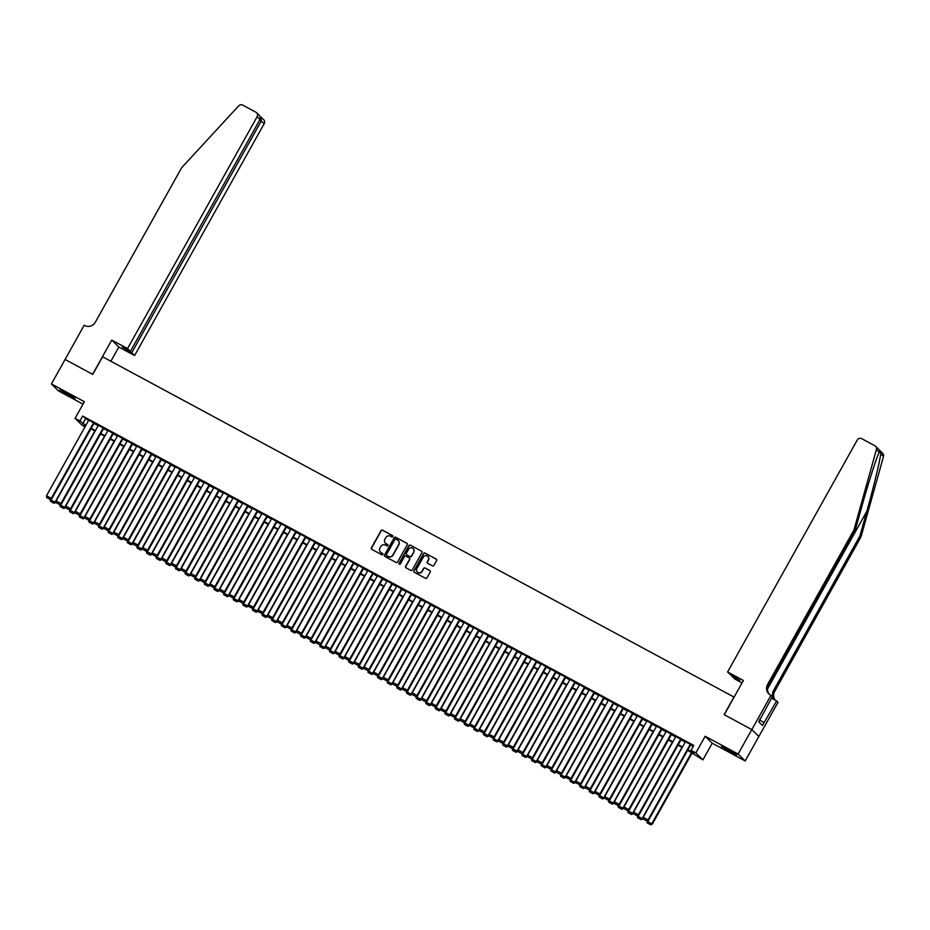 <?xml version="1.0" encoding="UTF-8"?>
<svg xmlns="http://www.w3.org/2000/svg" width="930" height="930" viewBox="0 0 930 930"><rect width="100%" height="100%" fill="white"/><g stroke="black" fill="none" stroke-linecap="round" stroke-linejoin="round"><path stroke-width="1.4" d="M392.832 536.587A0.767 0.744 -45.4 0 0 392.553 535.564L382.509 530.158A1.104 1.07 -45.4 0 0 381.033 530.6L371.372 547.898A1.104 1.07 -45.4 0 0 371.779 549.363L381.812 554.768A0.767 0.744 -45.4 0 0 382.73 553.548A0.767 0.744 -45.4 0 0 382.567 553.431L381.265 552.722A3.534 3.429 -45.4 0 1 379.963 548.026L380.765 546.584A3.534 3.429 -45.4 0 1 385.508 545.143L386.81 545.84A0.767 0.744 -45.4 0 0 387.717 544.62A0.767 0.744 -45.4 0 0 387.554 544.492L386.252 543.794A3.534 3.429 -45.4 0 1 384.95 539.098L385.752 537.656A3.534 3.429 -45.4 0 1 390.495 536.203L391.797 536.912A0.767 0.744 -45.4 0 0 392.832 536.587M392.797 535.785A0.767 0.744 -45.4 0 0 392.739 535.75L382.707 530.344A1.104 1.07 -45.4 0 0 381.219 530.798L371.558 548.084A1.104 1.07 -45.4 0 0 371.64 549.27M382.823 553.652A0.767 0.744 -45.4 0 0 382.753 553.617L381.265 552.722M387.81 544.724A0.767 0.744 -45.4 0 0 387.752 544.678L386.252 543.794M727.644 749.289L721.482 746.488L736.781 755.032L727.644 749.289M65.972 392.704L59.811 389.902L75.109 398.447L65.972 392.704M432.438 565.87A1.104 1.07 -45.4 0 0 433.915 565.417L436.623 560.569A1.104 1.07 -45.4 0 0 436.217 559.093L425.068 553.094A1.104 1.07 -45.4 0 0 423.592 553.536L413.931 570.822A1.104 1.07 -45.4 0 0 414.338 572.299L425.487 578.309A1.104 1.07 -45.4 0 0 426.963 577.856L430.241 571.997A1.104 1.07 -45.4 0 0 429.834 570.52L425.057 567.951A1.104 1.07 -45.4 0 0 423.58 568.404L421.953 571.311A2.953 2.86 -45.4 0 1 417.361 572.055A2.953 2.86 -45.4 0 1 416.896 568.59L423.255 557.21A2.953 2.86 -45.4 0 1 427.858 556.466A2.953 2.86 -45.4 0 1 428.312 559.93L427.254 561.825A1.104 1.07 -45.4 0 0 427.661 563.301L432.438 565.87M65.042 359.468L92.616 374.325L111.751 340.078L127.538 348.587L257.133 116.692A3.371 3.278 -45.4 0 0 255.89 112.205L242.753 105.125A3.371 3.278 -45.4 0 0 238.708 105.846L181.676 167.691L95.278 322.292A7.859 7.638 134.6 0 1 84.711 325.512L84.177 325.221L51.417 383.95L84.374 401.714L75.086 418.349L79.899 420.941L82.63 416.059L693.78 745.407L691.037 750.301L695.849 752.893L702.917 759.845L687.642 750.336M65.088 359.492L92.756 374.406L102.602 356.795L733.956 697.035L724.11 714.647L751.789 729.562L738.118 754.021L705.149 736.258L695.849 752.893M407.247 544.736A1.104 1.07 -45.4 0 0 406.84 543.26L395.692 537.261A1.104 1.07 -45.4 0 0 394.204 537.703L384.543 554.989A1.104 1.07 -45.4 0 0 384.95 556.466L396.099 562.476A1.104 1.07 -45.4 0 0 397.587 562.022L407.247 544.736M410.374 545.178L421.523 551.176A1.104 1.07 -45.4 0 1 421.929 552.653L412.269 569.939A1.104 1.07 -45.4 0 1 410.793 570.392L406.026 567.812A1.104 1.07 -45.4 0 1 405.608 566.347L409.537 559.337A1.104 1.07 -45.4 0 0 409.119 557.872L405.957 556.163A1.104 1.07 -45.4 0 0 404.48 556.617L400.4 563.917A0.767 0.744 -45.4 0 1 399.191 564.103A0.767 0.744 -45.4 0 1 399.075 563.196L408.898 545.619A1.104 1.07 -45.4 0 1 410.374 545.178L421.523 551.176M751.789 729.562L758.845 736.514L745.174 760.973L738.118 754.021M51.417 383.95L58.474 390.914L83.026 404.143M94.116 423.069L88.745 420.151M103.742 428.265L98.371 425.336M113.367 433.45L107.996 430.52M122.993 438.635L117.622 435.705M132.618 443.819L127.247 440.901M142.232 449.004L136.873 446.086M151.857 454.189L146.498 451.271M161.483 459.385L156.124 456.456M171.108 464.57L165.738 461.64M180.734 469.755L175.363 466.825M190.359 474.939L184.989 472.01M199.985 480.124L194.614 477.206M209.61 485.309L204.24 482.391M219.236 490.505L213.865 487.576M228.861 495.69L223.491 492.761M238.475 500.875L233.116 497.945M248.101 506.06L242.742 503.13M257.726 511.244L252.367 508.326M267.352 516.429L261.981 513.511M276.977 521.625L271.606 518.696M286.603 526.81L281.232 523.881M296.228 531.995L290.858 529.065M305.854 537.18L300.483 534.25M315.479 542.364L310.108 539.447M325.105 547.549L319.734 544.631M334.719 552.746L329.36 549.816M344.344 557.93L338.985 555.001M353.97 563.115L348.611 560.186M363.595 568.3L358.224 565.37M373.221 573.485L367.85 570.567M382.846 578.669L377.475 575.751M392.472 583.854L387.101 580.936M402.097 589.05L396.726 586.121M411.723 594.235L406.352 591.306M421.348 599.42L415.977 596.49M430.962 604.605L425.603 601.687M440.588 609.789L435.228 606.871M450.213 614.974L444.854 612.056M459.839 620.171L454.468 617.241M469.464 625.355L464.093 622.426M479.09 630.54L473.719 627.611M488.715 635.725L483.344 632.795M498.341 640.91L492.97 637.992M507.966 646.094L502.595 643.176M517.591 651.291L512.221 648.361M527.205 656.475L521.846 653.546M536.831 661.66L531.472 658.731M546.456 666.845L541.097 663.915M556.082 672.03L550.711 669.112M565.707 677.214L560.337 674.297M575.333 682.411L569.962 679.481M584.958 687.596L579.588 684.666M594.584 692.78L589.213 689.851M604.209 697.965L598.839 695.036M613.835 703.15L608.464 700.232M623.449 708.335L618.09 705.417M633.074 713.531L627.715 710.601M642.7 718.716L637.341 715.786M652.325 723.9L646.955 720.971M661.951 729.085L656.58 726.156M671.576 734.27L666.206 731.352M681.202 739.455L675.831 736.537M82.63 416.059L88.548 420.523M93.918 423.417L98.162 425.708M103.544 428.602L107.787 430.892M113.169 433.787L117.413 436.077M122.795 438.972L127.038 441.262M132.42 444.168L136.663 446.447M142.046 449.353L146.289 451.643M151.671 454.538L155.915 456.828M161.297 459.722L165.54 462.012M170.922 464.907L175.166 467.197M180.548 470.092L184.791 472.382M190.162 475.288L194.405 477.567M199.787 480.473L204.03 482.763M209.413 485.658L213.656 487.948M219.038 490.842L223.281 493.133M228.664 496.027L232.907 498.317M238.289 501.212L242.532 503.502M247.915 506.408L252.158 508.687M257.54 511.593L261.783 513.872M267.166 516.778L271.409 519.068M276.791 521.963L281.034 524.253M286.405 527.147L290.648 529.437M296.031 532.332L300.274 534.622M305.656 537.528L309.899 539.807M315.282 542.713L319.525 544.992M324.907 547.898L329.15 550.188M334.533 553.083L338.776 555.373M344.158 558.267L348.401 560.558M353.784 563.452L358.027 565.742M363.409 568.649L367.652 570.927M373.035 573.833L377.278 576.112M382.649 579.018L386.892 581.308M392.274 584.203L396.517 586.493M401.9 589.388L406.143 591.678M411.525 594.572L415.768 596.862M421.151 599.769L425.394 602.047M430.776 604.953L435.019 607.232M440.401 610.138L444.645 612.428M450.027 615.323L454.27 617.613M459.653 620.508L463.896 622.798M469.278 625.692L473.521 627.983M478.892 630.877L483.135 633.167M488.517 636.073L492.761 638.352M498.143 641.258L502.386 643.548M507.768 646.443L512.012 648.733M517.394 651.628L521.637 653.918M527.019 656.812L531.263 659.103M536.645 661.997L540.888 664.287M546.27 667.194L550.514 669.472M555.896 672.378L560.139 674.657M565.51 677.563L569.764 679.853M575.135 682.748L579.378 685.038M584.761 687.933L589.004 690.223M594.386 693.117L598.629 695.408M604.012 698.314L608.255 700.592M613.637 703.499L617.88 705.777M623.263 708.683L627.506 710.973M632.888 713.868L637.131 716.158M642.514 719.053L646.757 721.343M652.139 724.238L656.382 726.528M661.753 729.434L666.008 731.712M671.379 734.619L675.622 736.897M681.004 739.803L685.247 742.094M690.63 744.988L693.222 746.383M690.827 744.639L685.457 741.721M705.149 736.258L712.217 743.21L745.174 760.973M712.217 743.21L702.917 759.845M85.002 426.847L82.142 425.312L75.086 418.349M687.898 749.882L693.908 753.114L691.037 750.301M79.899 420.941L85.804 425.405M91.187 428.312L95.43 430.602M100.812 433.496L105.055 435.786M110.438 438.681L114.681 440.971M120.063 443.866L124.306 446.156M129.689 449.062L133.932 451.341M139.314 454.247L143.557 456.525M148.94 459.432L153.183 461.722M158.565 464.616L162.808 466.906M168.179 469.801L172.422 472.091M177.804 474.986L182.048 477.276M187.43 480.171L191.673 482.461M197.055 485.367L201.299 487.646M206.681 490.552L210.924 492.842M216.306 495.737L220.55 498.027M225.932 500.921L230.175 503.211M235.557 506.106L239.801 508.396M245.183 511.291L249.426 513.581M254.808 516.487L259.052 518.766M264.422 521.672L268.665 523.95M274.048 526.857L278.291 529.147M283.673 532.041L287.916 534.332M293.299 537.226L297.542 539.516M302.924 542.411L307.167 544.701M312.55 547.607L316.793 549.886M322.175 552.792L326.418 555.071M331.801 557.977L336.044 560.267M341.426 563.162L345.669 565.452M351.052 568.346L355.295 570.636M360.666 573.531L364.909 575.821M370.291 578.727L374.534 581.006M379.917 583.912L384.16 586.191M389.542 589.097L393.785 591.387M399.168 594.282L403.411 596.572M408.793 599.466L413.036 601.757M418.419 604.651L422.662 606.941M428.044 609.848L432.287 612.126M437.67 615.032L441.913 617.311M447.284 620.217L451.538 622.507M456.909 625.402L461.152 627.692M466.535 630.587L470.778 632.877M476.16 635.771L480.403 638.061M485.786 640.956L490.029 643.246M495.411 646.152L499.654 648.431M505.037 651.337L509.28 653.627M514.662 656.522L518.905 658.812M524.288 661.707L528.531 663.997M533.913 666.891L538.156 669.182M543.527 672.076L547.782 674.366M553.152 677.273L557.396 679.551M562.778 682.457L567.021 684.736M572.403 687.642L576.647 689.932M582.029 692.827L586.272 695.117M591.654 698.012L595.898 700.302M601.28 703.196L605.523 705.486M610.905 708.393L615.149 710.671M620.531 713.577L624.774 715.856M630.156 718.762L634.4 721.052M639.77 723.947L644.025 726.237M649.396 729.132L653.639 731.422M659.021 734.316L663.264 736.607M668.647 739.513L672.89 741.791M678.272 744.698L682.515 746.976M85.548 425.87L84.095 425.08L85.316 426.289M682.26 747.441L678.017 745.151M672.634 742.256L668.391 739.966M663.009 737.072L658.765 734.781M653.383 731.875L649.14 729.597M643.769 726.69L639.514 724.4M634.144 721.506L629.901 719.216M624.518 716.321L620.275 714.031M614.893 711.136L610.65 708.846M605.267 705.951L601.024 703.661M595.642 700.755L591.399 698.477M586.016 695.57L581.773 693.292M576.391 690.386L572.148 688.095M566.765 685.201L562.522 682.911M557.14 680.016L552.897 677.726M547.526 674.831L543.271 672.541M537.9 669.635L533.657 667.356M528.275 664.45L524.032 662.172M518.649 659.265L514.406 656.975M509.024 654.081L504.781 651.79M499.398 648.896L495.155 646.606M489.773 643.711L485.53 641.421M480.147 638.515L475.904 636.236M470.522 633.33L466.279 631.052M460.896 628.145L456.653 625.855M451.283 622.961L447.028 620.67M441.657 617.776L437.414 615.486M432.031 612.591L427.788 610.301M422.406 607.395L418.163 605.116M412.781 602.21L408.537 599.931M403.155 597.025L398.912 594.735M393.529 591.84L389.286 589.55M383.904 586.656L379.661 584.365M374.279 581.471L370.035 579.181M364.653 576.286L360.41 573.996M355.039 571.09L350.784 568.811M345.414 565.905L341.171 563.615M335.788 560.72L331.545 558.43M326.163 555.536L321.92 553.245M316.537 550.351L312.294 548.061M306.912 545.166L302.669 542.876M297.286 539.97L293.043 537.691M287.661 534.785L283.418 532.495M278.035 529.6L273.792 527.31M268.41 524.415L264.167 522.125M258.796 519.231L254.541 516.941M249.17 514.046L244.927 511.756M239.545 508.85L235.302 506.571M229.919 503.665L225.676 501.386M220.294 498.48L216.051 496.19M210.668 493.295L206.425 491.005M201.043 488.111L196.8 485.82M191.417 482.926L187.174 480.636M181.792 477.729L177.549 475.451M172.166 472.545L167.923 470.266M162.552 467.36L158.298 465.07M152.927 462.175L148.684 459.885M143.301 456.99L139.058 454.7M133.676 451.806L129.433 449.516M124.05 446.609L119.807 444.331M114.425 441.425L110.182 439.146M104.799 436.24L100.556 433.95M95.174 431.055L90.931 428.765M85.49 418.872L82.758 423.766M385.601 543.329A3.534 3.429 -45.4 0 0 386.45 543.98M380.603 552.257A3.534 3.429 -45.4 0 0 381.451 552.92M407.166 543.538A1.104 1.07 -45.4 0 0 407.026 543.446L395.878 537.447A1.104 1.07 -45.4 0 0 394.401 537.9L384.741 555.187A1.104 1.07 -45.4 0 0 384.822 556.373M395.982 539.156A0.767 0.744 -45.4 0 0 394.936 539.481L386.462 554.652A0.767 0.744 -45.4 0 0 386.741 555.675L388.112 556.419A3.534 3.429 -45.4 0 0 392.855 554.977L398.656 544.596A3.534 3.429 -45.4 0 0 397.343 539.9L395.982 539.156M398.203 540.551A3.534 3.429 -45.4 0 1 398.842 544.794L393.041 555.163A3.534 3.429 -45.4 0 1 388.31 556.605L386.938 555.873M409.444 558.139A1.104 1.07 -45.4 0 1 409.723 559.523L405.805 566.533A1.104 1.07 -45.4 0 0 405.887 567.73M410.572 545.364A1.104 1.07 -45.4 0 0 409.084 545.817L399.261 563.382A0.767 0.744 -45.4 0 0 399.296 564.196M413.594 552.06A2.953 2.86 -45.4 0 0 413.141 548.595A2.953 2.86 -45.4 0 0 408.549 549.339L406.305 553.35A1.104 1.07 -45.4 0 0 406.712 554.815L409.874 556.524A1.104 1.07 -45.4 0 0 411.351 556.07L413.792 552.246A2.953 2.86 -45.4 0 0 413.234 548.7M413.792 552.246L411.548 556.256A1.104 1.07 -45.4 0 1 410.06 556.71L406.898 555.001M427.951 556.558A2.953 2.86 -45.4 0 1 428.509 560.116L427.44 562.011A1.104 1.07 -45.4 0 0 427.521 563.208M417.454 572.148A2.953 2.86 -45.4 0 0 422.139 571.497L421.953 571.311M430.16 570.799A1.104 1.07 -45.4 0 0 430.02 570.718L425.254 568.137A1.104 1.07 -45.4 0 0 423.766 568.59L422.139 571.497M436.542 559.372A1.104 1.07 -45.4 0 0 436.403 559.279L425.266 553.28A1.104 1.07 -45.4 0 0 423.778 553.734L414.117 571.02A1.104 1.07 -45.4 0 0 414.199 572.206M50.476 501.305L54.033 503.304L50.476 501.305L50.313 499.503L55.602 502.572L56.172 501.549M94.918 430.916L55.126 502.095L53.835 503.118M54.033 503.304L55.602 502.572M93.639 422.604L51.313 498.341L51.789 498.805L94.197 422.941M88.827 420.011L46.5 495.748L51.313 498.341L50.022 499.364L46.651 497.55L50.022 499.364M51.789 498.805L50.208 499.55M46.651 497.55L46.5 495.748M71.505 395.866L63.903 391.623M63.008 391.17L72.354 396.389M733.177 752.451L725.574 748.197M758.845 736.514L778.038 702.301L776.655 700.929L762.461 725.481L758.775 721.854L760.263 718.344M724.679 747.755L734.026 752.975M127.538 348.587L130.386 351.401L122.4 347.088L131.746 352.737L134.594 355.539L264.201 123.644L259.737 119.97M131.746 352.737L261.353 120.842L260.679 116.913L263.678 119.691A3.371 3.278 134.6 0 1 264.201 123.644M110.868 361.247L118.819 347.041L134.594 355.539M111.751 340.078L118.819 347.041M130.386 351.401L259.993 119.505L257.133 116.692M258.168 114.448C260.156 115.913 260.76 117.599 259.993 119.505M879.513 451.689L879.234 452.271L876.432 449.516A3.371 3.278 -45.4 0 0 875.607 446.307L882.663 453.27A3.371 3.278 134.6 0 1 883.5 456.479L860.994 536.936L859.948 535.901L866.853 511.233C873.503 487.704 880.036 460.548 880.71 453.724C880.385 451.236 879.885 450.748 879.234 452.271C876.618 457.176 868.422 482.705 861.878 506.339L854.984 531.007L768.575 685.608A7.859 7.638 -45.4 0 0 769.296 694.292M742.047 682.899L734.677 678.935L731.829 676.122L739.815 680.423L730.469 674.785L727.609 671.971L857.216 440.076A3.371 3.278 -45.4 0 1 861.75 438.693L874.886 445.772A3.371 3.278 -45.4 0 1 875.607 446.307M758.892 736.537L751.835 729.585L724.261 714.728L743.396 680.481L727.609 671.971M854.984 531.007L853.938 529.972L767.529 684.573A7.859 7.638 -45.4 0 0 770.447 695.059L770.97 695.338L751.835 729.585M860.994 536.936L774.597 691.536A7.859 7.638 -45.4 0 0 775.306 700.209M775.294 700.197A7.859 7.638 -45.4 0 1 773.551 690.502L859.948 535.901M876.432 449.516L853.938 529.972M758.775 721.854L772.353 696.698L770.97 695.338M776.655 700.929L771.528 698.174M764.1 722.552L759.729 720.192M60.101 506.49L63.659 508.501L60.101 506.49L59.939 504.688L65.228 507.757L65.798 506.734M104.544 436.1L64.751 507.28L63.461 508.303M63.659 508.501L65.228 507.757M69.715 511.674L73.284 513.686L69.715 511.674L69.564 509.873L74.853 512.942L75.423 511.919M114.158 441.285L74.377 512.476L73.086 513.5M73.284 513.686L74.853 512.942M79.341 516.871L82.909 518.87L79.341 516.871L79.19 515.057L84.479 518.126L85.049 517.103M123.783 446.47L84.002 517.661L82.712 518.684M82.909 518.87L84.479 518.126M133.409 451.655L93.628 522.846L88.815 520.242M92.337 523.869L88.966 522.056L92.523 524.055L94.674 522.3M88.815 520.254L88.966 522.056M92.523 524.055L94.104 523.311M103.265 427.788L60.938 503.525L61.415 503.99L103.811 428.125M98.452 425.196L56.126 500.933L60.938 503.525L59.648 504.548L56.277 502.735L59.648 504.548M61.415 503.99L59.834 504.734M56.277 502.735L56.126 500.933M112.89 432.973L70.564 508.71L71.04 509.175L113.437 433.31M108.078 430.381L65.751 506.118L70.564 508.71L69.273 509.733L65.902 507.92L69.273 509.733M71.04 509.175L69.459 509.919M65.902 507.92L65.751 506.118M122.516 438.17L80.189 513.895L80.666 514.371L123.062 438.495M117.703 435.566L75.377 511.302L80.189 513.895L78.899 514.918L75.528 513.104L78.899 514.918M80.666 514.371L79.085 515.104M75.528 513.104L75.377 511.302M132.13 443.354L89.815 519.08L90.291 519.556L132.688 443.68M127.329 440.762L85.002 516.487L89.815 519.08L88.524 520.102L85.153 518.289L88.524 520.102M90.291 519.556L88.71 520.3M85.153 518.289L85.002 516.487M98.592 527.24L102.149 529.24L98.592 527.24L98.441 525.427L103.73 528.496L104.3 527.484M143.034 456.851L103.253 528.031L101.963 529.054M102.149 529.24L103.73 528.496M141.755 448.539L99.429 524.276L99.905 524.741L142.313 448.865M136.942 445.947L94.616 521.672L99.429 524.276L98.15 525.299L94.779 523.474L98.15 525.299M99.905 524.741L98.336 525.485M94.779 523.474L94.616 521.672M108.217 532.425L111.774 534.425L108.217 532.425L108.066 530.623L113.355 533.692L113.925 532.669M152.66 462.036L112.879 533.216L111.588 534.239M111.774 534.425L113.355 533.692M151.381 453.724L109.054 529.461L109.531 529.926L151.939 454.061M146.568 451.131L104.241 526.868L109.054 529.461L107.764 530.484L104.404 528.67L107.764 530.484M109.531 529.926L107.961 530.67M104.404 528.67L104.241 526.868M117.843 537.61L121.4 539.621L117.843 537.61L117.692 535.808L122.981 538.877L123.551 537.854M162.285 467.22L122.504 538.4L121.214 539.423M121.4 539.621L122.981 538.877M161.006 458.909L118.68 534.645L119.156 535.11L161.564 459.246M156.194 456.316L113.867 532.053L118.68 534.645L117.389 535.668L114.03 533.855L117.389 535.668M119.156 535.11L117.587 535.854M114.03 533.855L113.867 532.053M127.468 542.795L131.025 544.806L127.468 542.795L127.317 540.993L132.606 544.062L133.176 543.039M171.911 472.405L132.13 543.585L130.839 544.62M131.025 544.806L132.606 544.062M170.632 464.093L128.305 539.83L128.782 540.295L171.19 464.43M165.819 461.501L123.492 537.238L128.305 539.83L127.015 540.853L123.644 539.04L127.015 540.853M128.782 540.295L127.212 541.039M123.644 539.04L123.492 537.238M137.094 547.991L140.651 549.99L137.094 547.991L136.942 546.177L142.232 549.246L142.802 548.223M181.536 477.59L141.744 548.781L140.465 549.804M140.651 549.99L142.232 549.246M180.257 469.278L137.931 545.015L138.407 545.492L180.815 469.615M175.445 466.686L133.118 542.423L137.931 545.015L136.64 546.038L133.269 544.224L136.64 546.038M138.407 545.492L136.838 546.224M133.269 544.224L133.118 542.423M191.162 482.775L151.369 553.966L146.568 551.362M150.079 554.989L146.719 553.176L150.276 555.175L152.415 553.42M146.556 551.374L146.719 553.176M150.276 555.175L151.846 554.431M189.883 474.474L147.556 550.2L148.033 550.676L190.441 474.8M185.07 471.882L142.743 547.607L147.556 550.2L146.266 551.223L142.895 549.409L146.266 551.223M148.033 550.676L146.452 551.42M142.895 549.409L142.743 547.607M156.345 558.36L159.902 560.36L156.345 558.36L156.194 556.547L161.471 559.616L162.041 558.605M200.787 487.971L160.995 559.151L159.704 560.174M159.902 560.36L161.471 559.616M199.508 479.659L157.182 555.384L157.658 555.861L200.055 479.985M194.696 477.067L152.369 552.792L157.182 555.384L155.891 556.419L152.52 554.594L155.891 556.419M157.658 555.861L156.077 556.605M152.52 554.594L152.369 552.792M165.959 563.545L169.527 565.545L165.959 563.545L165.807 561.743L171.097 564.812L171.666 563.789M210.401 493.156L170.62 564.336L169.33 565.359M169.527 565.545L171.097 564.812M209.134 484.844L166.807 560.581L167.284 561.046L209.68 485.169M204.321 482.252L161.994 557.988L166.807 560.581L165.517 561.604L162.145 559.79L165.517 561.604M167.284 561.046L165.703 561.79M162.145 559.79L161.994 557.988M175.584 568.73L179.153 570.741L175.584 568.73L175.433 566.928L180.722 569.997L181.292 568.974M220.026 498.341L180.246 569.52L178.955 570.543M179.153 570.741L180.722 569.997M218.759 490.029L176.433 565.766L176.909 566.231L219.306 490.366M213.947 487.436L171.62 563.173L176.433 565.766L175.142 566.788L171.771 564.975L175.142 566.788M176.909 566.231L175.328 566.975M171.771 564.975L171.62 563.173M185.21 573.915L188.767 575.926L185.21 573.915L185.058 572.113L190.348 575.182L190.917 574.159M229.652 503.525L189.871 574.705L188.581 575.74M188.767 575.926L190.348 575.182M228.373 495.213L186.058 570.95L186.535 571.415L228.931 495.55M223.572 492.621L181.245 568.358L186.058 570.95L184.768 571.973L181.397 570.16L184.768 571.973M186.535 571.415L184.954 572.159M181.397 570.16L181.245 568.358M194.835 579.111L198.392 581.111L194.835 579.111L194.684 577.298L199.973 580.367L200.543 579.344M239.277 508.71L199.497 579.902L198.206 580.925M198.392 581.111L199.973 580.367M237.999 500.398L195.672 576.135L196.149 576.612L238.557 500.735M233.186 497.806L190.859 573.543L195.672 576.135L194.393 577.158L191.022 575.345L194.393 577.158M196.149 576.612L194.579 577.344M191.022 575.345L190.859 573.543M204.46 584.296L208.018 586.295L204.46 584.296L204.309 582.482L209.599 585.551L210.168 584.528M248.903 513.895L209.122 585.086L207.832 586.109M208.018 586.295L209.599 585.551M247.624 505.595L205.298 581.32L205.774 581.796L248.182 505.92M242.811 503.002L200.485 578.727L205.298 581.32L204.007 582.343L200.648 580.529L204.007 582.343M205.774 581.796L204.205 582.54M200.648 580.529L200.485 578.727M258.528 519.091L218.748 590.271L213.935 587.667M217.457 591.294L214.086 589.481L217.643 591.48L219.794 589.725M213.935 587.679L214.086 589.481M217.643 591.48L219.224 590.736M257.25 510.779L214.923 586.505L215.4 586.981L257.808 511.105M252.437 508.187L210.11 583.912L214.923 586.505L213.633 587.539L210.273 585.714L213.633 587.539M215.4 586.981L213.83 587.725M210.273 585.714L210.11 583.912M223.712 594.665L227.269 596.665L223.712 594.665L223.56 592.863L228.85 595.932L229.419 594.909M268.154 524.276L228.373 595.456L227.083 596.479M227.269 596.665L228.85 595.932M266.875 515.964L224.549 591.701L225.025 592.166L267.433 516.29M262.062 513.372L219.736 589.109L224.549 591.701L223.258 592.724L219.887 590.91L223.258 592.724M225.025 592.166L223.456 592.91M219.887 590.91L219.736 589.109M233.337 599.85L236.894 601.861L233.337 599.85L233.186 598.048L238.475 601.117L239.045 600.094M277.779 529.461L237.987 600.64L236.708 601.663M236.894 601.861L238.475 601.117M276.501 521.149L234.174 596.886L234.651 597.351L277.059 521.486M271.688 518.556L229.361 594.293L234.174 596.886L232.884 597.909L229.512 596.095L232.884 597.909M234.651 597.351L233.081 598.095M229.512 596.095L229.361 594.293M242.963 605.035L246.52 607.046L242.963 605.035L242.8 603.233L248.089 606.302L248.659 605.279M287.405 534.645L247.613 605.825L246.322 606.86M246.52 607.046L248.089 606.302M286.126 526.334L243.8 602.07L244.276 602.535L286.684 526.671M281.313 523.741L238.987 599.478L243.8 602.07L242.509 603.093L239.138 601.28L242.509 603.093M244.276 602.535L242.695 603.279M239.138 601.28L238.987 599.478M297.03 539.83L257.238 611.022L252.437 608.418M255.948 612.045L252.588 610.231L256.145 612.231L258.284 610.464M252.425 608.429L252.588 610.231M256.145 612.231L257.715 611.487M295.752 531.518L253.425 607.255L253.902 607.732L296.298 531.855M290.939 528.926L248.612 604.663L253.425 607.255L252.135 608.278L248.763 606.465L252.135 608.278M253.902 607.732L252.321 608.464M248.763 606.465L248.612 604.663M262.202 615.416L265.771 617.415L262.202 615.416L262.051 613.602L267.34 616.671L267.91 615.648M306.644 545.015L266.864 616.206L265.573 617.229M265.771 617.415L267.34 616.671M305.377 536.715L263.05 612.44L263.527 612.917L305.924 537.04M300.564 534.122L258.238 609.848L263.05 612.44L261.76 613.463L258.389 611.649L261.76 613.463M263.527 612.917L261.946 613.661M258.389 611.649L258.238 609.848M271.827 620.601L275.396 622.6L271.827 620.601L271.676 618.787L276.966 621.856L277.535 620.845M316.27 550.211L276.489 621.391L275.199 622.414M275.396 622.6L276.966 621.856M315.003 541.899L272.676 617.625L273.153 618.101L315.549 542.225M310.19 539.307L267.863 615.032L272.676 617.625L271.386 618.659L268.014 616.834L271.386 618.659M273.153 618.101L271.572 618.845M268.014 616.834L267.863 615.032M281.453 625.785L285.01 627.785L281.453 625.785L281.302 623.972L286.591 627.053L287.161 626.029M325.895 555.396L286.115 626.576L284.824 627.599M285.01 627.785L286.591 627.053M324.617 547.084L282.302 622.821L282.778 623.286L325.175 547.41M319.815 544.492L277.489 620.229L282.302 622.821L281.011 623.844L277.64 622.031L281.011 623.844M282.778 623.286L281.197 624.03M277.64 622.031L277.489 620.229M291.078 630.97L294.636 632.97L291.078 630.97L290.927 629.168L296.217 632.237L296.786 631.214M335.521 560.581L295.74 631.761L294.45 632.784M294.636 632.97L296.217 632.237M334.242 552.269L291.915 628.006L292.392 628.471L334.8 552.606M329.429 549.677L287.103 625.413L291.915 628.006L290.637 629.029L287.265 627.215L290.637 629.029M292.392 628.471L290.823 629.215M287.265 627.215L287.103 625.413M300.704 636.155L304.261 638.166L300.704 636.155L300.553 634.353L305.842 637.422L306.412 636.399M345.146 565.766L305.366 636.945L304.075 637.968M304.261 638.166L305.842 637.422M343.868 557.454L301.541 633.191L302.018 633.656L344.425 557.791M339.055 554.861L296.728 630.598L301.541 633.191L300.25 634.213L296.891 632.4L300.25 634.213M302.018 633.656L300.448 634.4M296.891 632.4L296.728 630.598M310.329 641.34L313.887 643.351L310.329 641.34L310.178 639.538L315.468 642.607L316.037 641.584M354.772 570.95L314.991 642.142L313.701 643.165M313.887 643.351L315.468 642.607M353.493 562.638L311.166 638.375L311.643 638.852L354.051 562.976M348.68 560.046L306.354 635.783L311.166 638.375L309.876 639.398L306.516 637.585L309.876 639.398M311.643 638.852L310.074 639.584M306.516 637.585L306.354 635.783M319.955 646.536L323.512 648.536L319.955 646.536L319.804 644.723L325.093 647.792L325.663 646.769M364.397 576.135L324.617 647.327L323.326 648.35M323.512 648.536L325.093 647.792M363.119 567.835L320.792 643.56L321.269 644.037L363.676 568.16M358.306 565.231L315.979 640.968L320.792 643.56L319.502 644.583L316.13 642.769L319.502 644.583M321.269 644.037L319.699 644.781M316.13 642.769L315.979 640.968M329.58 651.721L333.138 653.72L329.58 651.721L329.429 649.907L334.719 652.976L335.288 651.965M374.023 581.32L334.23 652.511L332.952 653.534M333.138 653.72L334.719 652.976M372.744 573.02L330.417 648.745L330.894 649.221L373.302 573.345M367.931 570.427L325.605 646.152L330.417 648.745L329.127 649.768L325.756 647.954L329.127 649.768M330.894 649.221L329.325 649.965M325.756 647.954L325.605 646.152M383.648 586.516L343.856 657.696L339.055 655.092M342.566 658.719L339.206 656.906L342.763 658.905L344.902 657.15M339.043 655.104L339.206 656.906M342.763 658.905L344.333 658.161M382.37 578.204L340.043 653.941L340.52 654.406L382.928 578.53M377.557 575.612L335.23 651.337L340.043 653.941L338.752 654.964L335.381 653.139L338.752 654.964M340.52 654.406L338.939 655.15M335.381 653.139L335.23 651.337M348.831 662.09L352.389 664.09L348.831 662.09L348.669 660.288L353.958 663.357L354.528 662.334M393.274 591.701L353.481 662.881L352.191 663.904M352.389 664.09L353.958 663.357M391.995 583.389L349.668 659.126L350.145 659.591L392.541 583.726M387.182 580.797L344.856 656.534L349.668 659.126L348.378 660.149L345.007 658.335L348.378 660.149M350.145 659.591L348.564 660.335M345.007 658.335L344.856 656.534M358.445 667.275L362.014 669.286L358.445 667.275L358.294 665.473L363.584 668.542L364.153 667.519M402.888 596.886L363.107 668.066L361.817 669.088M362.014 669.286L363.584 668.542M401.621 588.574L359.294 664.311L359.771 664.776L402.167 588.911M396.808 585.981L354.481 661.718L359.294 664.311L358.004 665.334L354.632 663.52L358.004 665.334M359.771 664.776L358.19 665.52M354.632 663.52L354.481 661.718M368.071 672.46L371.64 674.471L368.071 672.46L367.92 670.658L373.209 673.727L373.779 672.704M412.513 602.07L372.732 673.262L371.442 674.285M371.64 674.471L373.209 673.727M411.246 593.759L368.919 669.495L369.396 669.96L411.792 594.096M406.433 591.166L364.107 666.903L368.919 669.495L367.629 670.518L364.258 668.705L367.629 670.518M369.396 669.96L367.815 670.704M364.258 668.705L364.107 666.903M422.139 607.255L382.358 678.447L377.545 675.843M381.068 679.47L377.696 677.656L381.254 679.656L383.404 677.889M377.545 675.854L377.696 677.656M381.254 679.656L382.835 678.912M420.86 598.955L378.545 674.68L379.022 675.157L421.418 599.28M416.059 596.351L373.732 672.088L378.545 674.68L377.255 675.703L373.883 673.89L377.255 675.703M379.022 675.157L377.441 675.889M373.883 673.89L373.732 672.088M387.322 682.841L390.879 684.84L387.322 682.841L387.171 681.027L392.46 684.096L393.03 683.085M431.764 612.44L391.983 683.631L390.693 684.654M390.879 684.84L392.46 684.096M430.485 604.14L388.159 679.865L388.635 680.342L431.043 604.465M425.673 601.547L383.346 677.273L388.159 679.865L386.88 680.888L383.509 679.074L386.88 680.888M388.635 680.342L387.066 681.086M383.509 679.074L383.346 677.273M396.947 688.026L400.505 690.025L396.947 688.026L396.796 686.212L402.086 689.281L402.655 688.27M441.39 617.636L401.609 688.816L400.319 689.839M400.505 690.025L402.086 689.281M440.111 609.324L397.784 685.061L398.261 685.526L440.669 609.65M435.298 606.732L392.972 682.457L397.784 685.061L396.494 686.084L393.134 684.259L396.494 686.084M398.261 685.526L396.692 686.27M393.134 684.259L392.972 682.457M406.573 693.21L410.13 695.21L406.573 693.21L406.422 691.409L411.711 694.478L412.281 693.455M451.015 622.821L411.234 694.001L409.944 695.024M410.13 695.21L411.711 694.478M449.736 614.509L407.41 690.246L407.886 690.711L450.294 614.846M444.924 611.917L402.597 687.654L407.41 690.246L406.119 691.269L402.76 689.456L406.119 691.269M407.886 690.711L406.317 691.455M402.76 689.456L402.597 687.654M416.198 698.395L419.756 700.406L416.198 698.395L416.047 696.593L421.337 699.662L421.906 698.639M460.641 628.006L420.86 699.186L419.57 700.209M419.756 700.406L421.337 699.662M459.362 619.694L417.035 695.431L417.512 695.896L459.92 620.031M454.549 617.102L412.223 692.838L417.035 695.431L415.745 696.454L412.374 694.64L415.745 696.454M417.512 695.896L415.943 696.64M412.374 694.64L412.223 692.838M425.824 703.58L429.381 705.591L425.824 703.58L425.661 701.778L430.95 704.847L431.532 703.824M470.266 633.191L430.474 704.37L429.195 705.405M429.381 705.591L430.95 704.847M468.987 624.879L426.661 700.615L427.137 701.081L469.545 625.216M464.175 622.286L421.848 698.023L426.661 700.615L425.37 701.639L421.999 699.825L425.37 701.639M427.137 701.081L425.568 701.825M421.999 699.825L421.848 698.023M435.449 708.776L439.007 710.776L435.449 708.776L435.298 706.963L440.576 710.032L441.146 709.009M479.892 638.375L440.099 709.567L438.809 710.59M439.007 710.776L440.576 710.032M478.613 630.063L436.286 705.8L436.763 706.277L479.171 630.4M473.8 627.471L431.474 703.208L436.286 705.8L434.996 706.823L431.625 705.01L434.996 706.823M436.763 706.277L435.182 707.009M431.625 705.01L431.474 703.208M489.506 643.56L449.725 714.752L444.924 712.148M448.434 715.775L445.075 713.961L448.632 715.961L450.771 714.205M444.912 712.159L445.075 713.961M448.632 715.961L450.201 715.217M488.238 635.26L445.912 710.985L446.388 711.462L488.785 635.585M483.426 632.667L441.099 708.393L445.912 710.985L444.621 712.008L441.25 710.195L444.621 712.008M446.388 711.462L444.807 712.206M441.25 710.195L441.099 708.393M454.689 719.146L458.258 721.145L454.689 719.146L454.538 717.332L459.827 720.401L460.397 719.39M499.131 648.756L459.35 719.936L458.06 720.959M458.258 721.145L459.827 720.401M497.864 640.444L455.537 716.181L456.014 716.646L498.41 640.77M493.051 637.852L450.725 713.577L455.537 716.181L454.247 717.204L450.876 715.379L454.247 717.204M456.014 716.646L454.433 717.39M450.876 715.379L450.725 713.577M464.314 724.331L467.883 726.33L464.314 724.331L464.163 722.529L469.452 725.598L470.022 724.575M508.757 653.941L468.976 725.121L467.685 726.144M467.883 726.33L469.452 725.598M507.489 645.629L465.163 721.366L465.639 721.831L508.036 645.966M502.677 643.037L460.35 718.774L465.163 721.366L463.872 722.389L460.501 720.576L463.872 722.389M465.639 721.831L464.058 722.575M460.501 720.576L460.35 718.774M473.94 729.515L477.497 731.526L473.94 729.515L473.789 727.713L479.078 730.782L479.648 729.759M518.382 659.126L478.601 730.306L477.311 731.329M477.497 731.526L479.078 730.782M517.103 650.814L474.788 726.551L475.265 727.016L517.661 651.151M512.302 648.222L469.976 723.959L474.788 726.551L473.498 727.574L470.127 725.76L473.498 727.574M475.265 727.016L473.684 727.76M470.127 725.76L469.976 723.959M483.565 734.7L487.122 736.711L483.565 734.7L483.414 732.898L488.703 735.967L489.273 734.944M528.008 664.311L488.227 735.49L486.936 736.525M487.122 736.711L488.703 735.967M526.729 655.999L484.402 731.736L484.879 732.201L527.287 656.336M521.916 653.406L479.589 729.143L484.402 731.736L483.112 732.759L479.752 730.945L483.112 732.759M484.879 732.201L483.309 732.945M479.752 730.945L479.589 729.143M493.191 739.896L496.748 741.896L493.191 739.896L493.04 738.083L498.329 741.152L498.899 740.129M537.633 669.495L497.852 740.687L496.562 741.71M496.748 741.896L498.329 741.152M536.354 661.184L494.028 736.92L494.504 737.397L536.912 661.521M531.542 658.591L489.215 734.328L494.028 736.92L492.737 737.943L489.378 736.13L492.737 737.943M494.504 737.397L492.935 738.129M489.378 736.13L489.215 734.328M547.259 674.68L507.478 745.872L502.665 743.268M506.187 746.895L502.816 745.081L506.373 747.081L508.524 745.325M502.665 743.279L502.816 745.081M506.373 747.081L507.954 746.337M545.98 666.38L503.653 742.105L504.13 742.582L546.538 666.705M541.167 663.788L498.84 739.513L503.653 742.105L502.363 743.128L499.003 741.315L502.363 743.128M504.13 742.582L502.56 743.326M499.003 741.315L498.84 739.513M512.442 750.266L515.999 752.265L512.442 750.266L512.291 748.452L517.58 751.521L518.15 750.51M556.884 679.877L517.103 751.056L515.813 752.079M515.999 752.265L517.58 751.521M555.605 671.565L513.279 747.29L513.755 747.767L556.163 671.89M550.793 668.972L508.466 744.698L513.279 747.29L511.988 748.325L508.617 746.499L511.988 748.325M513.755 747.767L512.186 748.511M508.617 746.499L508.466 744.698M522.067 755.451L525.624 757.45L522.067 755.451L521.904 753.649L527.194 756.718L527.775 755.695M566.51 685.061L526.717 756.241L525.438 757.264M525.624 757.45L527.194 756.718M565.231 676.749L522.904 752.486L523.381 752.951L565.789 677.075M560.418 674.157L518.091 749.894L522.904 752.486L521.614 753.509L518.243 751.696L521.614 753.509M523.381 752.951L521.811 753.695M518.243 751.696L518.091 749.894M531.693 760.635L535.25 762.647L531.693 760.635L531.53 758.834L536.819 761.903L537.389 760.88M576.135 690.246L536.343 761.426L535.052 762.449M535.25 762.647L536.819 761.903M574.856 681.934L532.53 757.671L533.006 758.136L575.414 682.271M570.044 679.342L527.717 755.079L532.53 757.671L531.239 758.694L527.868 756.881L531.239 758.694M533.006 758.136L531.425 758.88M527.868 756.881L527.717 755.079M541.318 765.82L544.875 767.831L541.318 765.82L541.155 764.018L546.445 767.087L547.014 766.064M585.749 695.431L545.968 766.611L544.678 767.645M544.875 767.831L546.445 767.087M584.482 687.119L542.155 762.856L542.632 763.321L585.028 687.456M579.669 684.527L537.342 760.263L542.155 762.856L540.865 763.879L537.494 762.065L540.865 763.879M542.632 763.321L541.051 764.065M537.494 762.065L537.342 760.263M550.932 771.017L554.501 773.016L550.932 771.017L550.781 769.203L556.07 772.272L556.64 771.249M595.374 700.615L555.594 771.807L554.303 772.83M554.501 773.016L556.07 772.272M594.107 692.304L551.781 768.04L552.257 768.517L594.654 692.641M589.295 689.711L546.968 765.448L551.781 768.04L550.49 769.063L547.119 767.25L550.49 769.063M552.257 768.517L550.676 769.25M547.119 767.25L546.968 765.448M560.558 776.201L564.126 778.201L560.558 776.201L560.406 774.388L565.696 777.457L566.265 776.434M605 705.8L565.219 776.992L563.929 778.015M564.126 778.201L565.696 777.457M603.733 697.5L561.406 773.225L561.883 773.702L604.279 697.826M598.92 694.908L556.593 770.633L561.406 773.225L560.116 774.248L556.745 772.435L560.116 774.248M561.883 773.702L560.302 774.446M556.745 772.435L556.593 770.633M570.183 781.386L573.74 783.386L570.183 781.386L570.032 779.573L575.321 782.642L575.891 781.63M614.625 710.997L574.845 782.177L573.554 783.2M573.74 783.386L575.321 782.642M613.347 702.685L571.032 778.41L571.508 778.887L613.905 703.01M608.546 700.092L566.219 775.818L571.032 778.41L569.741 779.445L566.37 777.62L569.741 779.445M571.508 778.887L569.927 779.631M566.37 777.62L566.219 775.818M579.808 786.571L583.366 788.57L579.808 786.571L579.657 784.769L584.947 787.838L585.516 786.815M624.251 716.181L584.47 787.361L583.18 788.384M583.366 788.57L584.947 787.838M622.972 707.87L580.646 783.606L581.122 784.071L623.53 708.195M618.159 705.277L575.833 781.014L580.646 783.606L579.355 784.629L575.996 782.816L579.355 784.629M581.122 784.071L579.553 784.815M575.996 782.816L575.833 781.014M589.434 791.756L592.991 793.767L589.434 791.756L589.283 789.954L594.572 793.023L595.142 792M633.876 721.366L594.096 792.546L592.805 793.569M592.991 793.767L594.572 793.023M632.598 713.054L590.271 788.791L590.748 789.256L633.156 713.391M627.785 710.462L585.458 786.199L590.271 788.791L588.981 789.814L585.621 788.001L588.981 789.814M590.748 789.256L589.178 790M585.621 788.001L585.458 786.199M599.06 796.94L602.617 798.951L599.06 796.94L598.908 795.138L604.198 798.207L604.767 797.184M643.502 726.551L603.721 797.731L602.431 798.754M602.617 798.951L604.198 798.207M642.223 718.239L599.897 793.976L600.373 794.441L642.781 718.576M637.41 715.647L595.084 791.384L599.897 793.976L598.606 794.999L595.246 793.185L598.606 794.999M600.373 794.441L598.804 795.185M595.246 793.185L595.084 791.384M608.685 802.125L612.242 804.136L608.685 802.125L608.534 800.323L613.823 803.392L614.393 802.369M653.127 731.736L613.347 802.927L612.056 803.95M612.242 804.136L613.823 803.392M651.849 723.424L609.522 799.161L609.999 799.637L652.407 723.761M647.036 720.831L604.709 796.568L609.522 799.161L608.232 800.184L604.86 798.37L608.232 800.184M609.999 799.637L608.429 800.37M604.86 798.37L604.709 796.568M618.311 807.321L621.868 809.321L618.311 807.321L618.159 805.508L623.437 808.577L624.018 807.554M662.753 736.92L622.961 808.112L621.682 809.135M621.868 809.321L623.437 808.577M661.474 728.62L619.148 804.345L619.624 804.822L662.032 728.946M656.661 726.016L614.335 801.753L619.148 804.345L617.857 805.368L614.486 803.555L617.857 805.368M619.624 804.822L618.055 805.566M614.486 803.555L614.335 801.753M672.378 742.105L632.586 813.297L627.785 810.693M631.296 814.32L627.936 812.506L631.493 814.506L633.632 812.75M627.773 810.704L627.936 812.506M631.493 814.506L633.063 813.762M671.1 733.805L628.773 809.53L629.25 810.007L671.658 734.13M666.287 731.213L623.96 806.938L628.773 809.53L627.483 810.553L624.111 808.74L627.483 810.553M629.25 810.007L627.669 810.751M624.111 808.74L623.96 806.938M637.562 817.691L641.119 819.69L637.562 817.691L637.41 815.877L642.688 818.946L643.258 817.935M681.992 747.302L642.212 818.481L640.921 819.504M641.119 819.69L642.688 818.946M680.725 738.99L638.399 814.727L638.875 815.192L681.272 739.315M675.912 736.397L633.586 812.123L638.399 814.727L637.108 815.75L633.737 813.936L637.108 815.75M638.875 815.192L637.294 815.936M633.737 813.936L633.586 812.123M647.175 822.876L650.744 824.875L647.175 822.876L647.024 821.074L652.314 824.143L692.187 752.788M691.618 752.486L651.837 823.666L650.547 824.689M650.744 824.875L652.314 824.143M690.351 744.174L648.024 819.911L648.501 820.376L690.897 744.512M685.538 741.582L643.211 817.319L648.024 819.911L646.734 820.934L643.362 819.121L646.734 820.934M648.501 820.376L646.92 821.12M643.362 819.121L643.211 817.319M260.051 116.576L260.679 116.913M866.853 511.233L767.587 688.839M768.575 685.608L767.529 684.573M773.551 690.502L774.597 691.536M883.5 456.479L880.71 453.724M256.622 112.739L259.052 115.134M260.83 116.982L260.04 116.564"/></g></svg>
